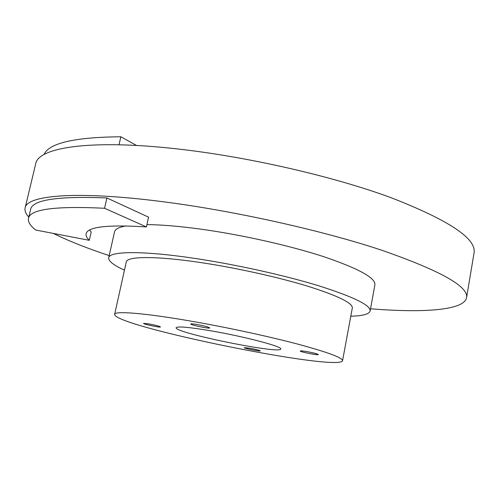 <?xml version="1.0" encoding="UTF-8"?>
<svg xmlns="http://www.w3.org/2000/svg" width="499" height="499" viewBox="0 0 499 499"><rect width="100%" height="100%" fill="white"/><g stroke="black" fill="none" stroke-linecap="round" stroke-linejoin="round"><path stroke-width="0.75" d="M350.791 316.204C362.748 315.911 369.191 314.164 370.133 310.971L374.899 284.81C375.703 277.98 358.837 268.668 324.288 256.86C290.156 245.67 241.441 234.705 200.224 229.066C179.097 226.209 161.333 224.725 146.924 224.612M125.948 225.916C118.905 227.195 115.101 229.172 114.539 231.842L108.701 257.783C108.32 261.089 113.572 265.212 124.463 270.159M370.539 308.775C422.304 313.01 464.033 310.54 466.565 297.722L474.05 252.962C476.682 238.641 448.782 220.121 390.349 197.417C331.854 175.929 245.446 156.231 174.538 148.615C88.173 139.152 37.999 147.91 35.716 163.784L25.112 207.908C24.507 210.703 25.73 213.765 28.78 217.09M211.189 330.868C189.121 327.169 177.438 326.115 176.141 327.718C173.858 332.739 280.868 354.508 280.731 349.001C282.889 346.711 244.66 336.588 211.189 330.868M370.133 310.971C370.738 305.263 353.616 296.874 318.767 285.796C284.343 275.248 235.36 264.401 194.042 258.289C141.984 250.517 109.293 251.184 108.701 257.783M342.564 360.69L352.313 307.989C352.749 303.018 337.929 295.764 307.858 286.233C278.23 277.17 236.345 267.882 200.785 262.574C155.707 255.787 126.802 256.218 126.272 262L114.651 314.32C113.267 326.159 339.214 372.129 342.564 360.69C342.632 357.708 327.363 352.094 296.762 343.848C266.628 335.914 224.288 326.845 188.56 320.72C143.263 312.917 114.664 310.84 114.651 314.32M466.565 297.722C468.704 286.457 440.112 270.514 380.787 249.905C321.437 230.264 234.143 210.828 162.936 201.721C76.197 190.481 26.584 195.346 25.112 207.908M53.274 233.401C68.369 240.867 87.013 248.265 109.194 255.6M307.166 351.645C302.905 350.928 300.604 350.716 300.261 351.009C299.681 351.851 318.487 355.544 318.275 354.546C317.451 353.847 313.746 352.88 307.166 351.645M249.893 348.233L244.186 347.653C243.68 348.321 260.484 351.708 260.278 350.897C259.436 350.273 255.975 349.387 249.893 348.233M148.708 323.87L143.537 323.389C142.995 324.132 160.703 327.849 160.497 326.951C159.412 326.19 155.482 325.161 148.708 323.87M196.986 324.5C193.113 323.857 191.036 323.689 190.761 324.001C190.131 324.949 209.942 329.034 209.736 327.912C208.644 327.038 204.397 325.897 196.986 324.5M146.413 226.933L104.578 208.27L106.923 197.953L148.565 217.165L146.413 226.933C107.74 224.5 87.643 226.783 86.121 233.769C85.716 235.721 86.77 237.911 89.284 240.325L91.198 231.96L89.564 230.051M89.284 240.325L35.697 230.02C30.208 225.691 27.801 221.799 28.48 218.344C30.04 209.206 55.408 205.85 104.578 208.27M106.923 197.953C57.734 195.97 32.292 199.806 30.607 209.461L28.48 218.344M136.539 145.465L120.839 136.776L119.018 144.785M43.999 154.553C48.946 143.113 74.557 137.188 120.839 136.776"/></g></svg>

